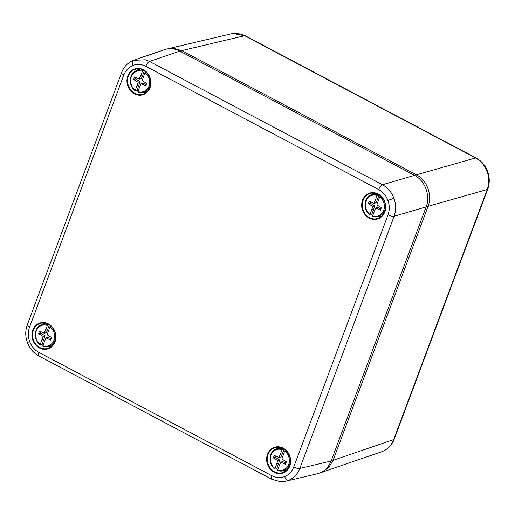 <?xml version="1.0" encoding="UTF-8"?>
<svg xmlns="http://www.w3.org/2000/svg" width="515" height="515" viewBox="0 0 515 515"><rect width="100%" height="100%" fill="white"/><g stroke="black" fill="none" stroke-linecap="round" stroke-linejoin="round"><path stroke-width="0.77" d="M179.786 51.088L149.55 61.459L382.458 184.75L414.517 175.345L179.786 51.088C174.682 48.481 169.557 48.011 164.407 49.685L133.34 60.358A4.757 2.279 68.5 0 1 133.391 60.345L145.333 59.779L149.55 61.459A4.757 1.745 117.9 0 0 145.809 66.319C141.49 64.111 137.183 63.815 132.889 65.424C128.653 67.175 125.634 70.362 123.832 74.978L29.548 327.154C27.868 331.834 27.907 336.636 29.651 341.554C31.518 346.428 34.589 350.033 38.857 352.376L271.759 475.66C276.085 477.869 280.385 478.165 284.679 476.562C288.921 474.804 291.941 471.618 293.743 467.002L388.027 214.832C389.701 210.146 389.668 205.343 387.924 200.425C386.05 195.552 382.98 191.947 378.712 189.604L145.809 66.319M378.712 189.604A4.757 1.745 -62.1 0 1 382.458 184.75C387.769 187.698 391.6 192.204 393.949 198.275C396.112 204.423 396.157 210.429 394.097 216.274L299.814 468.45C297.535 474.206 293.75 478.19 288.471 480.398L285.986 481.165L280.205 481.66L271.733 479.233A4.757 1.745 117.9 0 1 271.759 475.66M414.517 175.345C425.062 180.643 430.611 195.668 426.156 206.876L394.097 216.274A4.757 1.481 20.5 0 1 388.027 214.832M293.743 467.002A4.757 1.481 20.5 0 0 299.814 468.45L331.132 461.028L426.156 206.876M331.132 461.028C328.428 467.781 323.819 472.023 317.317 473.755L285.98 481.177M382.503 451.462A4.757 2.279 -111.5 0 1 382.452 451.488L382.4 451.501C387.686 449.292 391.458 445.314 393.718 439.565L487.209 189.507C489.289 183.649 489.25 177.643 487.093 171.495C484.737 165.424 480.894 160.918 475.57 157.976L244.619 35.728L232.677 33.501L168.148 48.713L173.716 48.275L181.795 50.612L416.41 174.81C426.98 180.057 432.555 195.153 428.049 206.335L333.07 460.365L328.557 467.665L321.759 472.3L320.021 472.886M167.163 48.977L168.148 48.713M280.134 447.406A11.897 10.429 -106.1 0 0 279.883 447.509L276.072 449.074A11.446 10.036 73.9 0 1 282.658 448.983L282.111 449.717A10.731 9.412 -106.1 0 0 271.019 455.17A10.731 9.412 -106.1 0 0 275.042 468.624L277.823 460.642L273.304 457.906L274.257 455.363L278.988 457.52L282.111 449.717M284.653 451.063L281.872 459.045L286.385 461.781L285.432 464.324L280.701 462.167L277.585 469.97A10.731 9.412 -106.1 0 0 288.67 464.511A10.731 9.412 -106.1 0 0 284.653 451.063L285.201 450.329A11.446 10.036 73.9 0 1 290.196 462.213A11.446 10.036 73.9 0 1 282.4 470.961L286.456 470.253A11.897 10.429 -106.1 0 0 286.726 470.201M285.201 450.329L285.574 450.187M277.752 469.519A11.633 10.203 73.9 0 1 276.709 468.862L279.8 460.069L277.823 460.642M275.042 468.624L275.023 469.159L276.709 468.862M283.469 448.681L282.658 448.983M278.988 457.52L280.965 456.947L282.323 453.863L280.347 454.436M285.902 463.062L282.677 461.594L280.701 462.167M276.806 463.906L278.782 463.333M279.8 460.069L275.28 457.333L273.304 457.906M275.28 457.333L275.763 456.045M282.323 453.863L284.113 449.074M277.598 470.523L282.4 470.961A11.446 10.036 73.9 0 1 277.656 470.517L277.585 469.97M140.434 69.004A11.897 10.429 -106.1 0 0 140.177 69.107L136.366 70.671A11.446 10.036 73.9 0 1 142.958 70.581L142.404 71.315A10.731 9.412 -106.1 0 0 131.319 76.767A10.731 9.412 -106.1 0 0 135.336 90.222L138.117 82.239L133.604 79.503L134.55 76.96L139.282 79.117L142.404 71.315M144.947 72.66L142.166 80.643L146.678 83.379L145.732 85.921L141.001 83.765L137.878 91.567A10.731 9.412 -106.1 0 0 148.964 86.108A10.731 9.412 -106.1 0 0 144.947 72.66L145.5 71.926A11.446 10.036 73.9 0 1 150.489 83.81A11.446 10.036 73.9 0 1 142.694 92.558L146.749 91.85A11.897 10.429 -106.1 0 0 147.02 91.799M145.5 71.926L145.874 71.785M138.046 91.116A11.633 10.203 73.9 0 1 137.009 90.46L140.093 81.666L138.117 82.239M135.336 90.222L135.406 90.769L137.009 90.46M143.769 70.278L142.958 70.581M139.282 79.117L141.258 78.544L142.616 75.46L140.64 76.033M146.202 84.66L142.977 83.192L141.001 83.765M137.099 85.503L139.076 84.93M140.093 81.666L135.58 78.93L133.604 79.503M135.58 78.93L136.057 77.643M142.616 75.46L144.406 70.671M137.898 92.121L142.694 92.558A11.446 10.036 73.9 0 1 137.949 92.114L137.878 91.567M45.41 323.156A11.897 10.429 -106.1 0 0 45.153 323.253L41.348 324.823A11.446 10.036 73.9 0 1 47.934 324.733L47.38 325.461A10.731 9.412 -106.1 0 0 36.295 330.92A10.731 9.412 -106.1 0 0 40.312 344.368L43.093 336.385L38.58 333.649L39.533 331.106L44.264 333.263L47.38 325.461M49.923 326.806L47.142 334.789L51.654 337.525L50.708 340.067L45.977 337.911L42.854 345.713A10.731 9.412 -106.1 0 0 53.94 340.26A10.731 9.412 -106.1 0 0 49.923 326.806L50.476 326.079A11.446 10.036 73.9 0 1 55.472 337.962A11.446 10.036 73.9 0 1 47.67 346.704L51.732 346.003A11.897 10.429 -106.1 0 0 51.996 345.951M50.476 326.079L50.85 325.937M43.022 345.262A11.633 10.203 73.9 0 1 41.985 344.606L45.069 335.812L43.093 336.385M40.312 344.368L40.382 344.921L41.985 344.606M48.745 324.424L47.934 324.733M44.264 333.263L46.234 332.696L47.592 329.606L45.616 330.179M51.178 338.812L47.953 337.338L45.977 337.911M42.076 339.649L44.052 339.082M45.069 335.812L40.556 333.076L38.58 333.649M40.556 333.076L41.039 331.795M47.592 329.606L49.389 324.817M42.874 346.267L47.67 346.704A11.446 10.036 73.9 0 1 42.925 346.267L42.854 345.713M379.671 196.91L376.89 204.899L381.409 207.635L380.456 210.172L375.725 208.015L372.603 215.824A10.731 9.412 -106.1 0 0 383.694 210.365A10.731 9.412 -106.1 0 0 379.671 196.91L380.225 196.183A11.446 10.036 73.9 0 1 385.22 208.066A11.446 10.036 73.9 0 1 377.418 216.815L381.48 216.107A11.897 10.429 -106.1 0 0 381.75 216.055M375.158 193.26A11.897 10.429 -106.1 0 0 374.901 193.357L371.096 194.928A11.446 10.036 73.9 0 1 377.682 194.837L377.128 195.565A10.731 9.412 -106.1 0 0 366.043 201.024A10.731 9.412 -106.1 0 0 370.06 214.472L372.841 206.489L368.328 203.753L369.281 201.211L374.012 203.374L377.128 195.565M372.77 215.373A11.633 10.203 73.9 0 1 371.733 214.716L374.817 205.923L372.841 206.489M370.06 214.472L370.047 215.013L371.733 214.716M378.493 194.528L377.682 194.837M380.225 196.183L380.598 196.041M380.926 208.916L377.701 207.448L375.725 208.015M371.824 209.76L373.8 209.187M374.012 203.374L375.989 202.801L377.341 199.711L375.364 200.284M374.817 205.923L370.304 203.18L368.328 203.753M370.304 203.18L370.787 201.899M377.341 199.711L379.137 194.921M372.622 216.371L377.418 216.815A11.446 10.036 73.9 0 1 372.68 216.371L372.603 215.824M140.17 68.952A12.038 10.557 -106.1 0 0 138.677 69.725M145.153 92.134A12.038 10.557 -106.1 0 0 146.827 91.985M146.093 92.597A12.508 10.976 73.9 0 1 143.119 92.488M136.765 70.51A12.508 10.976 73.9 0 1 139.217 68.823M150.065 87.679A13.538 11.871 73.9 0 1 129.465 89.282A13.538 11.871 73.9 0 1 137.273 68.405A13.538 11.871 73.9 0 1 150.065 87.679M149.884 87.415A13.062 11.452 -106.1 0 0 147.953 74.038A13.062 11.452 -106.1 0 0 136.533 68.946A13.062 11.452 -106.1 0 0 128.138 84.911A13.062 11.452 -106.1 0 0 143.756 93.93A13.062 11.452 -106.1 0 0 149.884 87.415M374.901 193.209A12.038 10.557 -106.1 0 0 373.407 193.975M379.883 216.384A12.038 10.557 -106.1 0 0 381.557 216.236M380.817 216.854A12.508 10.976 73.9 0 1 377.843 216.738M371.495 194.767A12.508 10.976 73.9 0 1 373.948 193.08M384.789 211.935A13.538 11.871 73.9 0 1 364.195 213.532A13.538 11.871 73.9 0 1 371.997 192.661A13.538 11.871 73.9 0 1 384.789 211.935M384.608 211.665A13.062 11.452 -106.1 0 0 382.684 198.288A13.062 11.452 -106.1 0 0 371.264 193.196A13.062 11.452 -106.1 0 0 362.863 209.161A13.062 11.452 -106.1 0 0 378.486 218.186A13.062 11.452 -106.1 0 0 384.608 211.665M279.877 447.355A12.038 10.557 -106.1 0 0 278.383 448.127M284.859 470.536A12.038 10.557 -106.1 0 0 286.533 470.388M285.793 471A12.508 10.976 73.9 0 1 282.819 470.89M276.471 448.913A12.508 10.976 73.9 0 1 278.924 447.226M289.771 466.081A13.538 11.871 73.9 0 1 269.171 467.684A13.538 11.871 73.9 0 1 276.973 446.808A13.538 11.871 73.9 0 1 289.771 466.081M289.584 465.818A13.062 11.452 -106.1 0 0 287.66 452.44A13.062 11.452 -106.1 0 0 276.24 447.348A13.062 11.452 -106.1 0 0 267.845 463.313A13.062 11.452 -106.1 0 0 283.462 472.332A13.062 11.452 -106.1 0 0 289.584 465.818M45.146 323.105A12.038 10.557 -106.1 0 0 43.659 323.871M50.135 346.28A12.038 10.557 -106.1 0 0 51.803 346.132M51.069 346.75A12.508 10.976 73.9 0 1 48.095 346.634M41.741 324.656A12.508 10.976 73.9 0 1 44.2 322.976M55.041 341.831A13.538 11.871 73.9 0 1 34.441 343.428A13.538 11.871 73.9 0 1 42.249 322.557A13.538 11.871 73.9 0 1 55.041 341.831M54.86 341.561A13.062 11.452 -106.1 0 0 52.936 328.184A13.062 11.452 -106.1 0 0 41.515 323.092A13.062 11.452 -106.1 0 0 33.114 339.057A13.062 11.452 -106.1 0 0 48.738 348.082A13.062 11.452 -106.1 0 0 54.86 341.561M123.832 74.978A4.757 1.481 20.5 0 1 121.572 72.673C123.819 66.821 127.746 62.721 133.34 60.358A4.757 2.279 68.5 0 0 132.889 65.424M393.949 198.275L387.924 200.425M121.572 72.673L27.282 324.849C25.209 330.662 25.241 336.565 27.379 342.572L29.651 341.554M27.282 324.849A4.757 1.481 20.5 0 0 29.548 327.154M288.471 480.398A4.757 2.279 -111.5 0 1 284.679 476.562M27.379 342.572C29.658 348.539 33.475 353 38.825 355.942A4.757 1.745 -62.1 0 1 38.857 352.376M180.939 51.7L181.795 50.612L244.619 35.728A4.757 1.745 -62.1 0 1 245.224 35.767L476.175 158.021A4.757 1.745 -62.1 0 0 475.57 157.976L416.41 174.81L415.534 175.918M426.472 205.974L428.049 206.335L487.209 189.507A4.757 1.481 20.5 0 0 487.718 189.114L394.22 439.173C391.973 445.024 388.046 449.132 382.452 451.488A4.757 2.279 -111.5 0 1 382.4 451.501M487.718 189.114C489.791 183.301 489.759 177.398 487.621 171.398L487.093 171.495M331.512 460.004L333.07 460.365L393.718 439.565A4.757 1.481 -159.5 0 0 394.22 439.173M136.533 68.946C145.095 66.86 153.65 78.595 149.839 87.453C148.616 90.576 146.588 92.732 143.756 93.93M371.264 193.196C379.825 191.11 388.374 202.852 384.563 211.704C383.34 214.826 381.319 216.989 378.486 218.186M276.24 447.348C284.801 445.263 293.357 456.998 289.539 465.856C288.323 468.978 286.295 471.135 283.462 472.332M41.515 323.092C50.077 321.006 58.626 332.742 54.815 341.6C53.592 344.722 51.564 346.885 48.738 348.082M38.825 355.942L271.733 479.233M231.847 33.636L236.752 33.34L242.308 34.486L245.224 35.767M381.634 451.79L320.987 472.583M487.621 171.398C485.342 165.424 481.525 160.97 476.175 158.021M276.072 449.074C268.534 451.707 267.884 464.53 275.01 469.152M136.366 70.671C128.827 73.304 128.177 86.127 135.303 90.749M41.348 324.823C33.81 327.456 33.16 340.273 40.286 344.896M371.096 194.928C363.558 197.56 362.908 210.378 370.034 215"/></g></svg>
